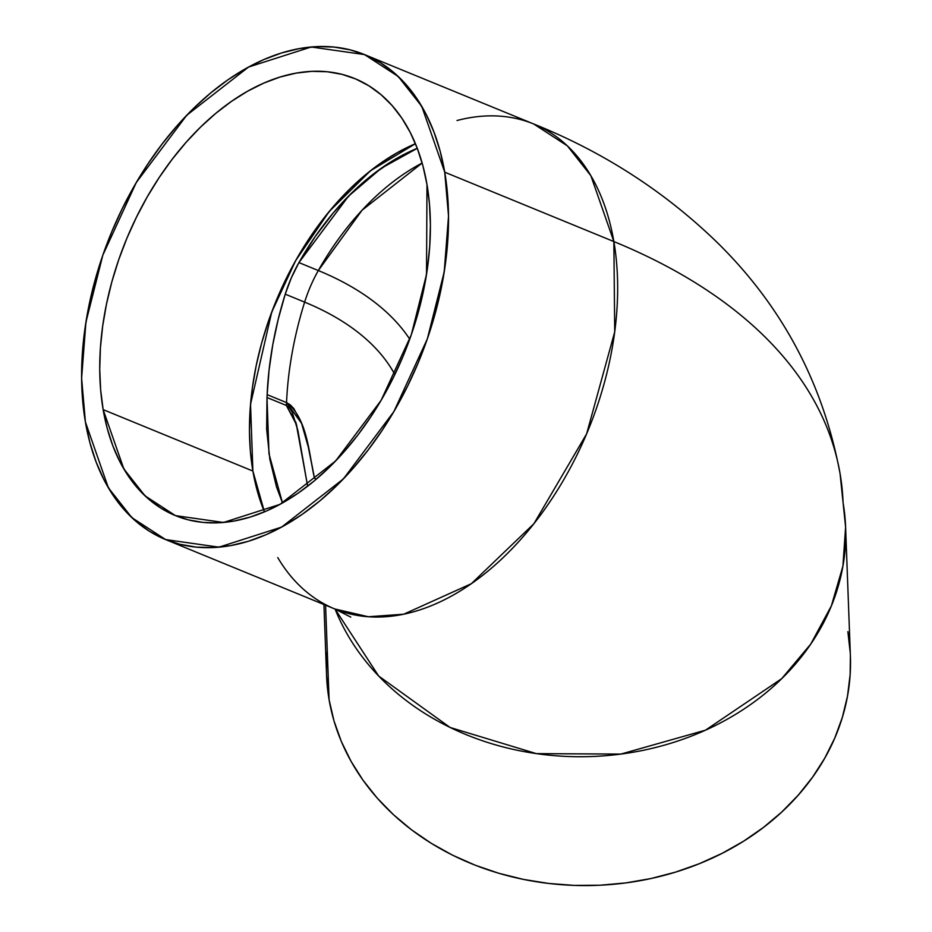 <?xml version="1.0" encoding="UTF-8"?>
<svg xmlns="http://www.w3.org/2000/svg" width="932" height="932" viewBox="0 0 932 932"><rect width="100%" height="100%" fill="white"/><g stroke="black" fill="none" stroke-linecap="round" stroke-linejoin="round"><path stroke-width="1.4" d="M314.503 478.233C309.168 456.517 307.933 418.282 286.543 402.601L301.677 423.512L307.583 443.469L314.503 478.233A281.441 152.277 170.3 0 1 316.239 479.234A281.441 152.277 170.3 0 0 314.503 478.233L308.865 449.038L301.444 422.895L293.836 408.565L290.4 404.977L286.543 402.601A277.806 176.614 112.3 0 1 304.636 302.131A336.836 182.253 -9.7 0 1 394.853 374.571A336.836 182.253 -9.7 0 0 304.636 302.131A104.838 66.65 112.3 0 1 318.313 270.548L298.927 262.591L315.132 236.681L333.167 213.009L352.704 192.015L373.382 174.063L394.807 159.5L417.28 148.316L381.176 168.308L348.545 196.128L298.927 262.591A230.274 146.406 112.3 0 1 417.28 148.316M323.928 604.507L326.561 675.42L329.089 699.699A262.102 219.847 177.9 0 0 611.171 884.491A262.102 219.847 177.9 0 0 850.392 655.93L845.604 527.081A262.102 219.847 -2.1 0 1 629.683 752.8A262.102 219.847 -2.1 0 1 335.089 609.085L378.66 676.015L450.074 727.461L536.366 753.627L620.828 754.093L705.512 730.164L781.703 678.659L810.747 644.082L831.379 605.858L842.912 566.155L845.604 527.081A262.102 219.847 -2.1 0 0 843.087 502.802A753.522 407.715 170.3 0 0 840.07 473.654A753.522 407.715 170.3 0 0 613.862 241.563L614.724 331.85L586.636 433.846L533.92 523.691L471.336 583.712L403.707 614.211L368.326 616.751L334.739 608.946L350.782 617.112M839.977 473.095A753.522 407.715 170.3 0 0 613.862 241.563L590.888 175.74L567.378 145.881L533.663 123.968L364.529 54.592L398.255 76.506L421.765 106.365L444.739 172.199L613.862 241.563A262.102 166.63 -67.7 0 0 533.663 123.968C603.994 152.231 665.53 192.085 718.292 243.532C782.694 307.176 823.282 383.891 840.07 473.654L845.604 527.081M103.149 409.626L252.887 471.044L250.382 451.309L249.473 430.689L250.149 409.369L252.409 387.549L256.23 365.461L261.577 343.302L268.404 321.284L276.641 299.638L286.217 278.54L297.017 258.222L308.958 238.872L321.924 220.674L335.776 203.805L350.397 188.415L365.624 174.68L381.339 162.704L397.37 152.615L415.439 143.703L370.482 170.754L329.206 211.506L295.642 260.645L271.713 312.103L250.533 404.278L252.887 471.044L103.149 409.626A236.204 150.169 -67.7 0 1 231.602 101.285A236.204 150.169 -67.7 0 1 426.984 184.536A236.204 150.169 112.3 0 1 298.531 492.877A236.204 150.169 112.3 0 1 103.149 409.626A236.204 150.169 -67.7 0 1 171.593 160.024A236.204 150.169 -67.7 0 1 354.696 78.544A236.204 150.169 -67.7 0 1 426.984 184.536L422.93 165.884L417.35 148.503L410.301 132.542L401.855 118.166L392.092 105.526L381.106 94.726L369.002 85.872L355.896 79.045L341.916 74.327L327.19 71.752L311.882 71.345L296.108 73.115L280.043 77.041L263.826 83.088L247.632 91.196L231.602 101.285L215.886 113.261L200.648 126.997L186.039 142.386L172.187 159.255L159.221 177.453L147.279 196.815L136.48 217.133L126.903 238.219L118.667 259.865L111.84 281.883L106.493 304.042L102.671 326.13L100.4 347.951L99.736 369.27L100.644 389.891L103.149 409.626L107.203 428.277L112.784 445.671L119.832 461.62L128.278 475.996L138.041 488.636L149.027 499.447L161.131 508.301L174.237 515.116L188.217 519.835L202.943 522.409L218.251 522.817L234.025 521.046L250.091 517.12L266.307 511.074L282.501 502.965L298.531 492.877L314.247 480.9L329.485 467.165L344.094 451.775L357.946 434.906L370.913 416.709L382.854 397.358L393.654 377.041L403.23 355.942L411.466 334.297L418.293 312.278L423.641 290.12L427.462 268.032L429.734 246.211L430.398 224.892L429.489 204.271L426.984 184.536L426.518 274.439L411.292 334.809L381.153 400.294L335.671 460.921L279.961 504.375L223.505 522.468L175.437 515.617L145.043 495.859L123.851 468.947L103.149 409.626L252.887 471.044L264.432 511.878L256.952 489.696L252.887 471.044A236.204 150.169 -67.7 0 0 264.432 511.878M335.089 609.085A262.102 219.847 -2.1 0 0 643.919 750.167A262.102 219.847 -2.1 0 0 843.087 502.802A753.522 407.715 170.3 0 0 613.862 241.563L444.739 172.199A262.102 166.63 112.3 0 1 302.201 514.347A262.102 166.63 112.3 0 1 85.394 421.963A262.102 166.63 112.3 0 1 227.932 79.814A262.102 166.63 112.3 0 1 444.739 172.199L448.525 216.084L444.215 271.958L427.322 338.945L393.875 411.606L343.419 478.885L281.592 527.104L218.95 547.166L165.605 539.57L131.878 517.656L108.368 487.797L85.394 421.963L82.622 400.073L81.608 377.18L82.354 353.519L84.859 329.322L89.111 304.799L95.041 280.217L102.625 255.787L111.758 231.765L122.383 208.36L134.371 185.817L147.617 164.347L162.005 144.145L177.371 125.424L193.588 108.357L210.492 93.107L227.932 79.814L245.722 68.618L263.698 59.625L281.685 52.914L299.51 48.569L317.008 46.6L334.005 47.054L350.339 49.909L365.857 55.139L380.396 62.712L393.828 72.533L406.014 84.521L416.849 98.559L426.215 114.508L434.044 132.204L440.23 151.497L444.739 172.199L447.511 194.089L448.525 216.981L447.779 240.642L445.275 264.839L441.022 289.363L435.093 313.944L427.508 338.374L418.375 362.397L407.75 385.801L395.762 408.344L382.516 429.815L368.128 450.016L352.762 468.738L336.545 485.805L319.641 501.055L302.201 514.347L284.411 525.543L266.435 534.537L248.448 541.247L230.623 545.604L213.125 547.562L196.128 547.119L179.794 544.253L164.277 539.022L149.737 531.45L136.305 521.629L124.119 509.641L113.285 495.603L103.918 479.654L96.089 461.957L89.903 442.665L85.394 421.963L81.608 378.077L85.919 322.204L102.811 255.217L136.258 182.555L186.715 115.277L248.541 67.057L311.183 46.996L364.529 54.592M850.392 655.813L850.135 674.686L847.491 696.181L842.342 717.384L834.757 738.086L824.797 758.089L812.553 777.206L798.165 795.241L781.75 812.04L763.471 827.418L743.515 841.247L722.055 853.374L699.315 863.708L675.514 872.131L650.862 878.561L625.617 882.942L600.01 885.225L574.298 885.4L548.715 883.454L523.528 879.424L498.958 873.319L475.25 865.222L452.626 855.203L431.318 843.355L411.525 829.806L393.432 814.673L377.215 798.095L363.037 780.247L351.038 761.304L341.31 741.429L333.971 720.832L329.089 699.699L325.571 605.183L329.089 699.699L326.689 678.24M327.272 651.025A262.102 219.847 -2.1 0 0 329.089 699.699A262.102 219.847 177.9 0 0 625.617 882.942A262.102 219.847 177.9 0 0 847.875 631.651L850.275 653.111M444.739 172.199L613.862 241.563A262.102 166.63 112.3 0 1 537.915 518.53A262.102 166.63 112.3 0 1 334.739 608.946L165.605 539.57M282.501 502.965L268.999 453.907L266.995 397.521L268.999 453.907L282.501 502.965L276.501 486.865L269.849 459.255L266.657 429.244L266.995 397.521A104.838 66.65 -67.7 0 0 267.146 394.644L269.092 369.899L272.773 344.747L278.179 319.431L285.239 294.174L291.262 278.004L298.927 262.591L318.313 270.548L298.927 262.591A104.838 66.65 112.3 0 0 285.239 294.174L304.636 302.131A104.838 66.65 112.3 0 1 318.313 270.548L362.059 210.224L422.138 163.042A230.274 146.406 -67.7 0 0 318.313 270.548A361.709 195.72 170.3 0 1 409.731 339.19A361.709 195.72 170.3 0 0 318.313 270.548A230.274 146.406 -67.7 0 1 422.138 163.042M266.995 397.521L286.38 405.467L266.995 397.521A104.838 66.65 -67.7 0 0 267.146 394.644A277.806 176.614 112.3 0 1 285.239 294.174L304.636 302.131A277.806 176.614 112.3 0 0 286.543 402.601A104.838 66.65 112.3 0 1 286.38 405.467A104.838 66.65 112.3 0 0 286.543 402.601L267.146 394.644A277.806 176.614 112.3 0 1 285.239 294.174L304.636 302.131A277.806 176.614 112.3 0 0 286.543 402.601L267.146 394.644A104.838 66.65 -67.7 0 1 266.995 397.521L286.38 405.467L289.631 408.053L292.135 412.026L297.867 430.421L307.618 486.213L296.562 424.794L286.38 405.467L296.003 422.709L306.418 479.316M409.731 339.19A361.709 195.72 170.3 0 0 318.313 270.548A104.838 66.65 112.3 0 0 304.636 302.131A336.836 182.253 -9.7 0 1 394.853 374.571M457.018 120.519A262.102 166.63 -67.7 0 1 613.862 241.563A262.102 166.63 112.3 0 1 501.684 559.002A262.102 166.63 112.3 0 1 277.748 557.581M329.089 699.699L325.571 605.183M415.439 143.703A236.204 150.169 -67.7 0 0 252.887 471.044M285.239 294.174A104.838 66.65 112.3 0 1 298.927 262.591M286.38 405.467A104.838 66.65 112.3 0 0 286.543 402.601L267.146 394.644"/></g></svg>

